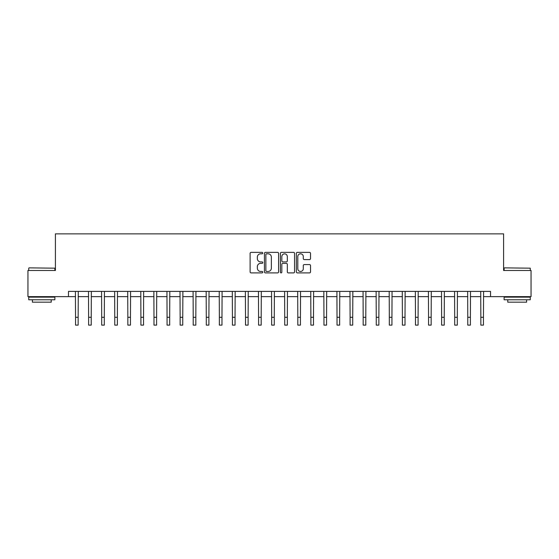 <?xml version="1.0" encoding="UTF-8"?>
<svg xmlns="http://www.w3.org/2000/svg" width="559" height="559" viewBox="0 0 559 559"><rect width="100%" height="100%" fill="white"/><g stroke="black" fill="none" stroke-linecap="round" stroke-linejoin="round"><path stroke-width="0.84" d="M262.765 253.087A0.72 0.72 0 0 0 262.045 252.368L251.138 252.368A1.027 1.027 0 0 0 250.111 253.395L250.111 271.877A1.027 1.027 0 0 0 251.138 272.904L262.045 272.904A0.72 0.72 0 0 0 262.765 272.184A0.72 0.72 0 0 0 262.045 271.464L260.634 271.464A3.284 3.284 0 0 1 257.35 268.18L257.35 266.636A3.284 3.284 0 0 1 260.634 263.352L262.045 263.352A0.72 0.72 0 0 0 262.765 262.632A0.72 0.72 0 0 0 262.045 261.912L260.634 261.912A3.284 3.284 0 0 1 257.35 258.628L257.35 257.091A3.284 3.284 0 0 1 260.634 253.807L262.045 253.807A0.72 0.72 0 0 0 262.765 253.087M309.504 259.607A1.027 1.027 0 0 0 310.531 258.579L310.531 253.395A1.027 1.027 0 0 0 309.504 252.368L297.388 252.368A1.027 1.027 0 0 0 296.361 253.395L296.361 271.877A1.027 1.027 0 0 0 297.388 272.904L309.504 272.904A1.027 1.027 0 0 0 310.531 271.877L310.531 265.609A1.027 1.027 0 0 0 309.504 264.582L304.32 264.582A1.027 1.027 0 0 0 303.292 265.609L303.292 268.718A2.746 2.746 0 0 1 300.546 271.464A2.746 2.746 0 0 1 297.8 268.718L297.8 256.553A2.746 2.746 0 0 1 300.546 253.807A2.746 2.746 0 0 1 303.292 256.553L303.292 258.579A1.027 1.027 0 0 0 304.32 259.607L309.504 259.607M68.477 296.626L27.95 296.626L27.95 270.479L55.404 270.479L55.404 233.872L503.596 233.872L503.596 270.479L531.05 270.479L531.05 296.626L490.522 296.626L490.522 291.4L68.477 291.4L68.477 296.626L75.542 296.626M278.599 253.395A1.027 1.027 0 0 0 277.578 252.368L265.462 252.368A1.027 1.027 0 0 0 264.435 253.395L264.435 271.877A1.027 1.027 0 0 0 265.462 272.904L277.578 272.904A1.027 1.027 0 0 0 278.599 271.877L278.599 253.395M281.422 252.368L293.538 252.368A1.027 1.027 0 0 1 294.565 253.395L294.565 271.877A1.027 1.027 0 0 1 293.538 272.904L288.353 272.904A1.027 1.027 0 0 1 287.326 271.877L287.326 264.379A1.027 1.027 0 0 0 286.299 263.352L282.861 263.352A1.027 1.027 0 0 0 281.834 264.379L281.834 272.184A0.72 0.72 0 0 1 281.114 272.904A0.72 0.72 0 0 1 280.401 272.184L280.401 253.395A1.027 1.027 0 0 1 281.422 252.368M78.155 296.626L88.615 296.626M91.229 296.626L101.689 296.626M104.302 296.626L114.763 296.626M117.376 296.626L127.836 296.626M130.45 296.626L140.91 296.626M143.53 296.626L153.984 296.626M156.604 296.626L167.064 296.626M169.677 296.626L180.138 296.626M182.751 296.626L193.211 296.626M195.825 296.626L206.285 296.626M208.898 296.626L219.359 296.626M221.972 296.626L232.432 296.626M235.046 296.626L245.506 296.626M248.119 296.626L258.579 296.626M261.193 296.626L271.653 296.626M274.273 296.626L284.727 296.626M287.347 296.626L297.807 296.626M300.421 296.626L310.881 296.626M313.494 296.626L323.954 296.626M326.568 296.626L337.028 296.626M339.641 296.626L350.102 296.626M352.715 296.626L363.175 296.626M365.789 296.626L376.249 296.626M378.862 296.626L389.323 296.626M391.936 296.626L402.396 296.626M405.016 296.626L415.47 296.626M418.09 296.626L428.55 296.626M431.164 296.626L441.624 296.626M444.237 296.626L454.698 296.626M457.311 296.626L467.771 296.626M470.385 296.626L480.845 296.626M483.458 296.626L490.522 296.626M266.587 253.807A0.72 0.72 0 0 0 265.874 254.527L265.874 270.745A0.72 0.72 0 0 0 266.587 271.464L268.075 271.464A3.284 3.284 0 0 0 271.367 268.18L271.367 257.091A3.284 3.284 0 0 0 268.075 253.807L266.587 253.807M287.326 256.602A2.746 2.746 0 0 0 284.58 253.856A2.746 2.746 0 0 0 281.834 256.602L281.834 260.885A1.027 1.027 0 0 0 282.861 261.912L286.299 261.912A1.027 1.027 0 0 0 287.326 260.885L287.326 256.602M75.416 291.4L75.542 317.281L78.155 317.281L78.281 291.4M75.542 317.281L75.542 325.128L78.155 325.128L78.155 317.281M88.49 291.4L88.615 317.281L91.229 317.281L91.355 291.4M88.615 317.281L88.615 325.128L91.229 325.128L91.229 317.281M101.563 291.4L101.689 317.281L104.302 317.281L104.428 291.4M101.689 317.281L101.689 325.128L104.302 325.128L104.302 317.281M114.637 291.4L114.763 317.281L117.376 317.281L117.502 291.4M114.763 317.281L114.763 325.128L117.376 325.128L117.376 317.281M127.711 291.4L127.836 317.281L130.45 317.281L130.575 291.4M127.836 317.281L127.836 325.128L130.45 325.128L130.45 317.281M29.047 267.866L54.88 268.18L29.047 267.866M41.806 299.764L28.733 299.764L28.733 297.15L54.88 297.15L54.88 299.764L41.806 299.764M51.225 299.764L51.225 302.167L32.394 302.167L32.394 299.764M504.428 267.866L530.267 268.18L504.428 267.866M517.194 299.764L504.12 299.764L504.12 297.15L530.267 297.15L530.267 299.764L517.194 299.764M526.606 299.764L526.606 302.167L507.775 302.167L507.775 299.764M140.791 291.4L140.91 317.281L143.53 317.281L143.649 291.4M140.91 317.281L140.91 325.128L143.53 325.128L143.53 317.281M153.865 291.4L153.984 317.281L156.604 317.281L156.723 291.4M153.984 317.281L153.984 325.128L156.604 325.128L156.604 317.281M166.938 291.4L167.064 317.281L169.677 317.281L169.803 291.4M167.064 317.281L167.064 325.128L169.677 325.128L169.677 317.281M180.012 291.4L180.138 317.281L182.751 317.281L182.877 291.4M180.138 317.281L180.138 325.128L182.751 325.128L182.751 317.281M193.086 291.4L193.211 317.281L195.825 317.281L195.95 291.4M193.211 317.281L193.211 325.128L195.825 325.128L195.825 317.281M206.159 291.4L206.285 317.281L208.898 317.281L209.024 291.4M206.285 317.281L206.285 325.128L208.898 325.128L208.898 317.281M219.233 291.4L219.359 317.281L221.972 317.281L222.098 291.4M219.359 317.281L219.359 325.128L221.972 325.128L221.972 317.281M232.306 291.4L232.432 317.281L235.046 317.281L235.171 291.4M232.432 317.281L232.432 325.128L235.046 325.128L235.046 317.281M245.38 291.4L245.506 317.281L248.119 317.281L248.245 291.4M245.506 317.281L245.506 325.128L248.119 325.128L248.119 317.281M258.454 291.4L258.579 317.281L261.193 317.281L261.319 291.4M258.579 317.281L258.579 325.128L261.193 325.128L261.193 317.281M271.534 291.4L271.653 317.281L274.273 317.281L274.392 291.4M271.653 317.281L271.653 325.128L274.273 325.128L274.273 317.281M284.608 291.4L284.727 317.281L287.347 317.281L287.466 291.4M284.727 317.281L284.727 325.128L287.347 325.128L287.347 317.281M297.681 291.4L297.807 317.281L300.421 317.281L300.546 291.4M297.807 317.281L297.807 325.128L300.421 325.128L300.421 317.281M310.755 291.4L310.881 317.281L313.494 317.281L313.62 291.4M310.881 317.281L310.881 325.128L313.494 325.128L313.494 317.281M323.829 291.4L323.954 317.281L326.568 317.281L326.694 291.4M323.954 317.281L323.954 325.128L326.568 325.128L326.568 317.281M336.902 291.4L337.028 317.281L339.641 317.281L339.767 291.4M337.028 317.281L337.028 325.128L339.641 325.128L339.641 317.281M349.976 291.4L350.102 317.281L352.715 317.281L352.841 291.4M350.102 317.281L350.102 325.128L352.715 325.128L352.715 317.281M363.05 291.4L363.175 317.281L365.789 317.281L365.914 291.4M363.175 317.281L363.175 325.128L365.789 325.128L365.789 317.281M376.123 291.4L376.249 317.281L378.862 317.281L378.988 291.4M376.249 317.281L376.249 325.128L378.862 325.128L378.862 317.281M389.197 291.4L389.323 317.281L391.936 317.281L392.062 291.4M389.323 317.281L389.323 325.128L391.936 325.128L391.936 317.281M402.277 291.4L402.396 317.281L405.016 317.281L405.135 291.4M402.396 317.281L402.396 325.128L405.016 325.128L405.016 317.281M415.351 291.4L415.47 317.281L418.09 317.281L418.209 291.4M415.47 317.281L415.47 325.128L418.09 325.128L418.09 317.281M428.425 291.4L428.55 317.281L431.164 317.281L431.289 291.4M428.55 317.281L428.55 325.128L431.164 325.128L431.164 317.281M441.498 291.4L441.624 317.281L444.237 317.281L444.363 291.4M441.624 317.281L441.624 325.128L444.237 325.128L444.237 317.281M454.572 291.4L454.698 317.281L457.311 317.281L457.437 291.4M454.698 317.281L454.698 325.128L457.311 325.128L457.311 317.281M467.645 291.4L467.771 317.281L470.385 317.281L470.51 291.4M467.771 317.281L467.771 325.128L470.385 325.128L470.385 317.281M480.719 291.4L480.845 317.281L483.458 317.281L483.584 291.4M480.845 317.281L480.845 325.128L483.458 325.128L483.458 317.281M28.733 270.479L28.733 268.18M34.693 297.15L34.693 296.626M48.919 297.15L48.919 296.626M54.88 270.479L54.88 268.18M504.12 270.479L504.12 268.18M510.081 297.15L510.081 296.626M524.307 297.15L524.307 296.626M530.267 270.479L530.267 268.18"/></g></svg>
